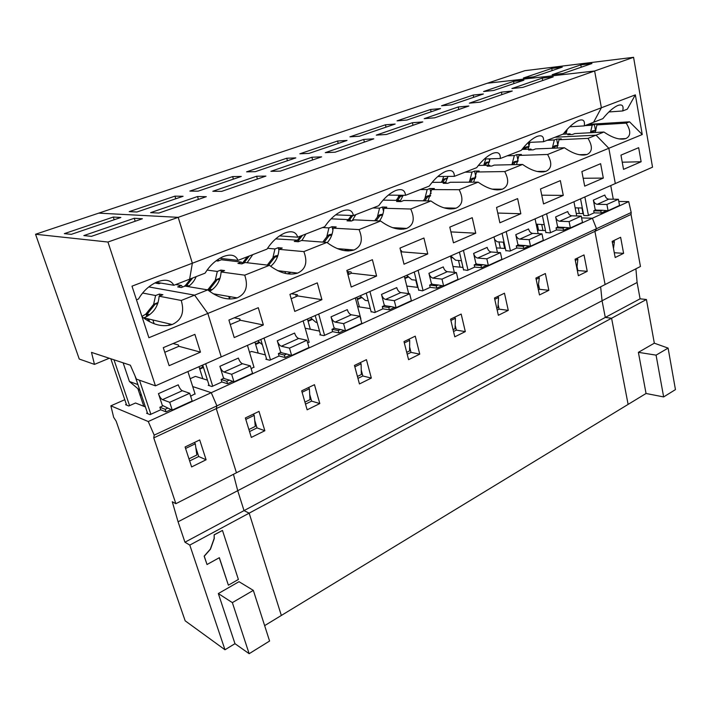 <?xml version="1.0" encoding="UTF-8"?>
<svg xmlns="http://www.w3.org/2000/svg" width="711" height="711" viewBox="0 0 711 711"><rect width="100%" height="100%" fill="white"/><g stroke="black" fill="none" stroke-linecap="round" stroke-linejoin="round"><path stroke-width="1.07" d="M137.907 384.571L129.438 381.514L123.127 362.823M110.827 358.771L126.362 404.346L125.571 404.692L128.78 405.999L129.571 405.643L113.991 359.81M129.571 405.643L135.508 403.004L145.408 406.923M143.8 406.292L137.881 388.686M264.634 625.627L281.343 615.459L249.161 513.155L189.793 545.088L224.978 649.765L185.171 620.819L116.16 421.17L113.662 417.33L110.863 405.83L124.781 399.706M631.19 212.509L596.511 228.693L592.379 218.241L581.589 217.895L592.379 218.241L211.256 392.694L192.699 386.553L211.256 392.694L216.917 405.865L216.268 408.621L594.903 231.368L605.105 284.542L640.451 266.492L631.039 214.455L631.19 212.509L628.72 201.613L592.379 218.241L596.511 228.693L594.903 231.368L631.039 214.455M236.452 472.771L216.268 408.621L236.452 472.771L605.105 284.542L594.903 231.368L596.511 228.693L154.189 435.141L153.754 437.878L175.875 503.699L236.452 472.771M654.324 343.182L638.389 352.336L656.075 355.136L663.639 396.925L675.45 389.61L668.1 348.106L654.324 343.182L646.423 299.5L249.161 513.155L244.024 510.622L237.723 490.688L233.457 474.299L237.723 490.688L602.066 300.762L600.644 286.817L602.066 300.762L637.1 282.498L635.91 268.811M110.863 405.83L148.261 421.534L154.189 435.141M153.754 437.878L216.268 408.621L216.917 405.865L211.256 392.694L148.261 421.534M190.637 396.196L195.01 393.778M171.004 409.598L166.027 411.873L160.704 409.794L159.859 407.252L162.881 405.883M147.666 413.669L147.399 412.86L146.582 413.233L150.048 414.637L160.704 409.794M189.793 545.088L184.949 542.209L178.07 521.785L172.284 501.753L175.875 503.699M234.977 643.677L249.152 653.693L269.585 641.038L253.329 590.379L239.003 581.687L218.321 593.561L234.977 643.677L224.978 649.765M228.382 585.189L238.389 579.465L222.472 530.433L214.153 534.779L214.153 538.458L210.358 549.088L204.146 556.162L207.025 564.516L219.352 557.691L228.382 585.189L219.264 557.735M184.949 542.209L605.292 317.435L602.066 300.762L605.292 317.435L640.087 298.824L637.1 282.498M178.07 521.785L237.723 490.688L244.024 510.622L249.161 513.155L281.343 615.459L628.115 404.399L611.584 318.244L628.115 404.399L646.05 393.485L663.639 396.925M199.702 439.94L206.092 459.777L191.623 466.931L185.082 446.979L199.702 439.94M169.396 325.309L168.898 323.763M147.399 412.86L134.939 375.719M189.659 460.941L198.707 456.506L195.827 447.637M166.027 411.873L165.183 409.305L159.859 407.252M162.543 406.034L158.446 393.645L178.257 384.829C179.394 387.957 180.745 389.921 182.318 390.73L189.695 393.272L192.166 400.968L172.258 410.078L167.876 408.078L165.183 409.305M126.362 404.346L126.629 405.128M214.153 534.779L214.278 538.529L210.483 549.159L204.27 556.233L207.025 564.516M222.472 530.433L214.287 534.85M253.329 590.379L232.355 602.626L218.321 593.561M249.152 653.693L232.355 602.626M198.707 456.506L206.092 459.777M139.943 394.809L141.16 394.267M200.466 352.141L169.12 365.685L163.272 347.661L194.885 334.366L200.466 352.141L178.905 346.301L178.319 344.942L173.084 343.537M130.362 365.214L91.497 352.389L94.465 364.387L79.25 359.037L35.55 234.257L107.939 242.033L155.451 385.833L136.423 379.141L130.362 365.214M129.438 381.514L139.845 390.348M162.312 405.341L167.876 408.078M139.472 380.207L150.865 414.264M187.908 371.551L195.125 394.152M153.62 304.388L155.602 295.527L159.353 294.061L162.908 294.736L159.14 296.211C158.304 306.637 153.221 313.844 143.88 317.844L143.542 317.959M159.353 294.061L159.939 295.9M168.871 323.763L169.369 325.309M146.813 316.519L145.959 313.898L153.656 304.344L158.109 302.522M148.306 321.07L147.532 318.706M140.156 395.44L141.373 394.898M188.975 458.844L196.84 454.996L195.294 443.78L185.571 448.472M164.774 352.283L178.905 346.301M35.55 234.257L98.722 213.14L178.194 217.344L192.352 263.221L131.997 286.16L148.901 337.716L207.834 313.444L194.601 295.145L148.795 286.915L194.601 295.145L181.234 300.469L159.14 296.211M156.242 282.294L173.893 285.28L189.633 279.165L192.352 263.221L189.633 279.165L205.097 273.157C209.914 265.363 215.975 259.835 223.263 256.582C230.862 253.8 235.776 255.062 237.998 260.377L267.034 249.099C272.011 241.438 277.912 236.088 284.755 233.03C291.794 230.471 296.105 231.857 297.687 237.198L324.767 226.676C329.868 219.148 335.628 213.949 342.053 211.087C348.594 208.723 352.372 210.216 353.394 215.557L378.714 205.719C383.913 198.333 389.539 193.285 395.583 190.584C401.671 188.406 404.977 189.979 405.51 195.312L429.24 186.095C434.51 178.843 440.002 173.937 445.699 171.395C451.378 169.369 454.276 171.013 454.373 176.337L476.654 167.68C481.987 160.553 487.337 155.789 492.723 153.389C498.038 151.505 500.553 153.212 500.277 158.509L521.234 150.368C526.602 143.364 531.837 138.734 536.929 136.459C541.906 134.699 544.093 136.459 543.48 141.729L563.236 134.05C568.631 127.18 573.741 122.665 578.558 120.514C583.242 118.87 585.126 120.674 584.22 125.9L602.866 118.657C608.278 111.911 613.273 107.512 617.85 105.468C622.249 103.939 623.858 105.77 622.694 110.96L627.306 109.165L635.35 94.865L601.382 107.77L594.627 70.993L633.572 57.307L652.529 167.174L615.308 183.554L608.829 148.279L642.246 134.521L629.537 121.812L626.231 123.136L596.92 124.914L595.169 132.495M618.943 138.903L625.831 138.592C620.108 140.236 612.802 138.05 603.915 132.024L596.022 135.179L608.829 148.279L207.834 313.444L221.237 356.895L615.308 183.554L608.829 148.279L596.022 135.179L588.033 138.361L559.024 139.747L556.971 148.057M109.272 358.255L94.465 364.387M146.004 314.022L141.916 316.413M172.258 410.078L169.716 402.31L162.499 399.635C160.962 398.791 159.611 396.791 158.446 393.645M154.127 323.763L152.892 319.977M155.602 295.527L142.591 293.021M157.682 303.784L153.656 304.344M154.838 304.584L147.124 314.164L145.959 313.898M149.728 314.653L147.124 314.164L147.728 316.004M148.697 318.981L149.603 321.772M189.695 393.272L169.716 402.31M194.423 442.482L195.294 443.78M107.939 242.033L178.194 217.344L192.352 263.221L601.382 107.77L593.605 122.256L601.382 107.77L594.627 70.993L487.266 83.258L524.887 70.682L633.572 57.307M155.451 385.833L221.237 356.895L207.834 313.444L194.601 295.145L207.763 289.892C218.17 297.953 227.964 300.62 237.154 297.891C245.962 293.856 248.477 286.284 244.717 275.166L221.094 271.966C220.499 280.632 216.677 287.111 209.656 291.377M142.031 316.768C152.51 324.82 162.543 327.416 172.142 324.536C181.687 320.217 184.718 312.2 181.234 300.469M136.476 299.811L138.494 299.029C143.115 291.11 149.319 285.404 157.104 281.92C165.334 278.881 170.924 280.001 173.893 285.28M71.34 234.337L120.826 217.486L113.298 217.042L64.337 233.643L71.34 234.337M91.435 236.345L142.378 218.757L134.237 218.277L83.845 235.59L91.435 236.345M134.237 218.277L135.188 221.237M113.298 217.042L114.178 219.743M583.029 213.593L581.936 208.003M578.239 207.914L579.323 213.487M576.221 213.407L583.411 213.602M618.792 201.462L628.72 201.613M646.423 299.5L640.087 298.824M611.584 318.244L605.292 317.435L611.584 318.244M638.389 352.336L646.05 393.485M620.632 237.287L623.6 253.347L615.184 257.515L612.153 241.376L620.632 237.287M606.412 210.66L601.204 213.042L594.112 212.856L593.721 210.803L595.818 209.861M583.784 215.522L587.961 215.646L594.112 212.856M668.1 348.106L656.075 355.136M614.286 252.743L623.6 253.347M551.745 68.416L523.349 78.041L533.757 76.832L562.25 67.127L551.745 68.416L552.163 70.567M591.952 63.51L580.798 64.87L552.136 74.717L563.183 73.437L591.952 63.51M635.35 94.865L642.246 134.521M638.665 147.684L641.135 161.761L623.529 169.369L620.961 155.131L638.665 147.684M625.831 138.592C630.906 136.077 631.039 130.922 626.231 123.136M641.135 161.761L622.232 162.197M602.368 210.269L608.074 210.705L619.53 205.461L618.392 199.276L606.901 204.475L597.311 204.306C595.347 204.021 594.032 202.635 593.374 200.138L595.16 209.541L596.556 210.136L602.368 210.269L600.813 210.98L593.721 210.803M618.392 199.276L608.776 199.16L597.311 204.306M595.836 130.708L593.321 131.402L592.467 132.637M603.915 132.024L574.781 133.579L572.533 134.459L567.813 134.708L570.062 133.828L562.819 134.21M629.537 121.812L588.175 124.372M608.865 111.965L622.694 110.96M564.756 132.139L566.64 131.917M564.072 132.984L566.516 132.317M564.054 133.001L563.228 134.192M580.798 64.87L581.234 67.207M593.374 200.138L604.839 195.036C605.496 197.507 606.803 198.884 608.776 199.16M613.549 240.7L614.393 241.607L613.495 248.495M614.393 241.607L612.384 242.575M584.895 125.643L592.174 125.198L590.432 132.744M570.453 134.566L570.062 133.828M567.271 129.269L565.867 134.05M566.107 130.557L566.374 131.935M555.015 137.241L596.022 135.179L555.015 137.241M608.074 210.705L606.901 204.475M593.321 131.402L591.739 131.482L592.485 130.886L595.96 130.3M590.885 132.717L591.739 131.482M592.174 125.198L594.343 124.354L599.089 124.061L596.92 124.914M575.137 207.852L582.327 208.012M594.343 124.354L595.454 130.326M584.86 196.938L588.432 215.433M610.74 185.562L613.273 199.213M595.276 210.101L595.16 209.541M583.74 215.3L580.549 198.84M601.204 213.042L600.813 210.98M174.95 196.138L129.224 211.638L136.912 212.002L183.083 196.28L174.95 196.138L175.759 198.769M197.542 196.529L150.608 212.651L158.917 213.042L206.306 196.68L197.542 196.529L198.405 199.409M221.716 191.357L265.914 176.097L256.627 176.23L212.811 191.286L221.716 191.357M256.627 176.23L257.418 179.03M232.648 176.586L189.846 191.09L198.111 191.161L241.278 176.452L232.648 176.586L233.395 179.145M279.53 235.892L297.687 237.198M243.695 263.132L242.504 262.99L247.419 256.724M249.348 255.969L243.757 263.106M242.558 263.568L241.358 262.075L237.936 263.408L241.802 263.87L245.242 262.519L269.407 265.327C279.61 273.068 289.013 275.664 297.616 273.104C305.766 269.336 307.845 262.163 303.846 251.605L278.952 249.33C278.516 256.413 275.752 262.075 270.669 266.314M277.601 256.422L274.819 257.195L268.598 265.239M286.711 353.98L291.608 355.473L308.974 347.528L306.912 340.231L289.493 348.114L281.36 346.239C279.663 345.573 278.303 343.751 277.281 340.773L280.516 351.874L281.787 352.798L286.711 353.98L284.364 355.047L278.365 353.598L281.121 352.345M306.912 340.231L298.673 338.463L281.36 346.239M291.172 298.744L297.793 295.945L297.26 294.665L291.386 293.767M321.914 299.678L294.754 311.409L289.937 294.381L317.302 282.871L321.914 299.678L297.793 295.945M277.281 340.773L294.594 333.068C295.589 336.019 296.949 337.823 298.673 338.463M308.503 387.557L309.383 388.748L310.005 399.644L304.93 402.124M309.383 388.748L302.095 392.259M267.549 248.29L274.953 248.966L272.855 257.88M241.358 262.075L221.397 259.755L218.037 261.044L216.055 260.804M252.778 254.636L247.144 262.741M218.899 260.706L217.904 259.488M242.664 263.532L242.504 262.99M229.377 297.491L230.995 296.834M291.608 355.473L289.493 348.114M274.819 257.195L273.486 257.062L275.228 256.004L277.93 255.409M267.274 265.079L273.486 257.062M274.953 248.966L278.223 247.686L282.24 248.041L278.952 249.33M298.567 241.651L297.456 240.185L294.256 241.429L298.318 241.749L301.535 240.496L326.882 242.424L303.846 251.605M297.456 240.185L275.681 238.887M264.048 338.063L270.473 359.908M295.687 294.425L296.291 296.576M303.135 320.865L309.169 342.329M280.703 352.532L280.516 351.874M257.782 340.818L262.368 344.764M278.223 247.686L278.908 250.103M284.978 271.558L285.511 273.459M255.64 344.453L259.853 342.595M229.84 299.011L229.084 296.496M255.462 343.857L259.337 342.151M285.538 273.468L285.004 271.558M266.705 359.455L260.813 339.485M258.217 353.118L254.938 342.071M314.458 384.695L319.808 403.555L307.143 409.812L301.686 390.846L314.458 384.695M305.508 404.124L311.614 401.12L309.712 394.445M311.614 401.12L319.808 403.555M307.694 343.004L309.098 342.071M290.195 355.136L285.067 357.482L284.364 355.047M285.067 357.482L279.067 356.007L278.365 353.598M266.545 358.913L265.834 359.233L269.762 360.237L279.067 356.007M249.534 352.327L251.507 351.447L265.363 354.896M280.303 171.12L321.63 156.855L311.898 157.238L270.9 171.324L280.303 171.12M311.898 157.238L312.627 159.966M286.746 158.242L246.61 171.849L255.356 171.662L295.812 157.886L286.746 158.242L287.431 160.739M335.619 214.873L353.394 215.557M297.42 240.185L300.575 236.07M302.522 235.314L298.096 241.065M326.882 242.424C336.89 249.863 345.928 252.387 353.998 249.996C361.561 246.459 363.25 239.66 359.055 229.609L333.103 228.142C332.775 233.883 330.811 238.736 327.22 242.691M331.797 235.012L329.051 235.776L324.163 242.22M340.445 329.513L345.528 330.811L361.801 323.363L359.917 316.244L343.591 323.629L335.121 322.092C333.352 321.496 331.993 319.754 331.042 316.848L334.001 327.673L335.308 328.535L340.445 329.513L338.24 330.517L331.984 329.317L334.623 328.127M359.917 316.244L351.35 314.795L335.121 322.092M347.955 274.695L351.51 273.193L350.994 271.958L347.119 271.522M376.599 276.046L351.225 287.013L346.835 270.447L372.395 259.693L376.599 276.046L351.51 273.193M331.042 316.848L347.279 309.632C348.203 312.502 349.563 314.226 351.35 314.795M360.219 362.663L361.099 363.801L361.339 374.528L357.429 376.448M361.099 363.801L354.833 366.823M322.536 227.547L328.926 227.902L326.758 236.87M305.881 234.017L301.873 240.522M287.395 273.824L291.119 272.313M345.528 330.811L343.591 323.629M329.051 235.776L327.664 235.688L329.211 234.71L332.081 234.141M322.776 242.113L327.664 235.688M328.926 227.902L332.001 226.711L336.187 226.933L333.103 228.142M350.994 221.023L350.025 219.672L347.021 220.845L351.261 221.041L354.274 219.859L380.598 221.014L359.055 229.609M350.025 219.672L331.104 218.837M318.688 314.031L324.572 335.334M348.39 271.664L349.065 274.224M355.331 297.909L360.868 318.839M334.179 328.322L334.001 327.673M310.485 317.63L315.871 322.296L317.15 322.536M332.001 226.711L332.926 230.204M308.094 321.301L312.485 319.363M307.925 320.714L311.978 318.928M320.599 334.961L315.213 315.56M310.316 329.255L307.436 318.972M366.441 359.668L371.338 378.074L359.455 383.949L354.46 365.436L366.441 359.668M357.953 378.394L362.841 375.995L361.241 370.031M362.841 375.995L371.338 378.074M344.062 330.526L338.88 332.89L338.24 330.517M338.88 332.89L332.624 331.673L331.984 329.317M320.465 334.499L319.799 334.801L323.905 335.636L332.624 331.673M305.206 328.242L319.515 331.077M335.094 152.207L373.808 138.832L363.721 139.436L325.265 152.652L335.094 152.207M363.721 139.436L364.387 142.093M337.583 141.009L299.855 153.798L309.009 153.389L347.004 140.449L337.583 141.009L338.214 143.444M388.295 195.125L405.51 195.312M348.337 219.601L351.447 215.486M352.789 215.531L349.67 219.655M380.598 221.014C390.41 228.178 399.111 230.64 406.701 228.4C413.74 225.076 415.082 218.606 410.727 209.016L383.896 208.27C383.611 213.122 382.127 217.353 379.443 220.97M382.634 214.935L379.923 215.682L376.092 220.819M390.846 306.565L396.098 307.676L411.376 300.682L409.652 293.741L394.321 300.673L385.558 299.429C383.736 298.904 382.385 297.225 381.496 294.407L384.207 304.966L385.54 305.774L390.846 306.565L388.775 307.507L382.305 306.53L384.838 305.383M409.652 293.741L400.808 292.585L385.558 299.429M401.031 252.218L401.884 251.854L401.386 250.654L400.631 250.592M427.764 253.943L404.008 264.208L400 248.077L423.925 238.016L427.764 253.943L401.884 251.854M381.496 294.407L396.747 287.617C397.618 290.417 398.969 292.07 400.808 292.585M408.816 339.271L409.687 340.356L409.598 350.932L406.719 352.336M409.687 340.356L404.337 342.942M347.395 249.445L347.795 250.956M348.603 250.956L348.23 249.517M372.946 207.959L379.567 208.145L377.328 217.184M355.802 214.624L352.212 220.668M344.284 250.627L347.217 249.437M396.098 307.676L394.321 300.673M379.923 215.682L378.483 215.629L379.861 214.74L382.874 214.18M374.661 220.757L378.483 215.629M379.567 208.145L382.456 207.025L386.793 207.132L383.896 208.27M369.933 291.483L375.328 312.262M404.363 276.339L408.665 293.607M384.367 305.597L384.207 304.966M360.042 295.838L365.241 300.371L368.262 300.815M382.456 207.025L383.549 211.38M357.429 299.518L361.97 297.518M357.278 298.949L361.481 297.091M371.186 311.987L366.254 293.101M359.375 306.912L356.824 297.251M415.251 336.17L419.748 354.14L408.576 359.668L403.99 341.591L415.251 336.17M407.199 354.238L410.994 352.372L409.634 346.968M410.994 352.372L419.748 354.14M394.578 307.445L389.37 309.827L388.775 307.507M389.37 309.827L382.9 308.832L382.305 306.53M371.08 311.587L374.706 312.556L382.9 308.832M357.642 306.637L370.307 308.618M386.446 134.468L422.796 121.919L412.398 122.719L376.27 135.126L386.446 134.468M412.398 122.719L413.011 125.296M385.442 124.789L349.91 136.832L359.419 136.219L395.165 124.043L385.442 124.789L386.02 127.153M437.807 176.524L454.373 176.337M396.151 200.351L399.067 196.432L400.453 196.449L397.538 200.378M401.795 195.276L399.067 196.432M400.453 196.449L403.039 195.738M400.186 201.577L399.395 200.413L396.578 201.515L400.951 201.595L403.777 200.484L430.919 200.964C440.536 207.87 448.917 210.269 456.062 208.172C462.63 205.035 463.67 198.876 459.182 189.704L431.63 189.588L428.058 200.92M430.404 196.058L427.738 196.796L424.76 200.858M438.225 284.995L443.611 285.938L457.991 279.361L456.4 272.58L441.984 279.112L432.981 278.125C431.115 277.663 429.764 276.055 428.929 273.3L431.426 283.609L432.777 284.364L438.225 284.995L436.278 285.884L429.631 285.102L432.057 284M456.4 272.58L447.335 271.682L432.981 278.125M475.748 233.217L453.458 242.842L449.796 227.129L472.246 217.69L475.748 233.217L450.907 231.893M428.929 273.3L443.291 266.909C444.108 269.638 445.459 271.229 447.335 271.682M454.56 317.248L455.431 318.288L455.04 328.695L453.085 329.655M455.431 318.288L450.89 320.483M394.134 227.751L394.25 228.195M394.925 228.391L394.774 227.787M420.37 189.544L427.178 189.57L424.849 198.707M399.395 200.413L383.096 200.12M403.19 195.285L400.053 201.4M400.791 228.098L401.084 229.289M399.022 195.241L397.982 197.889M399.706 229.226L399.404 228.027M443.611 285.938L441.984 279.112M427.738 196.796L426.253 196.778L427.48 195.96L430.617 195.401M423.285 200.831L426.253 196.778M427.178 189.57L429.897 188.513L434.35 188.522L431.63 189.588M403.146 228.213L403.377 229.173M418.095 270.304L423.054 290.586M450.507 256.04L454.329 272.375M431.568 284.222L431.426 283.609M406.719 275.299L411.758 279.716L416.264 280.223M429.897 188.513L431.088 193.579M417.544 287.368L415.775 280.17M404.915 278.561L408.585 276.935M404.772 278.001L408.114 276.526M418.761 290.39L414.237 271.993M403.706 229.138L403.484 228.231M461.181 314.058L465.314 331.61L454.791 336.818L450.578 319.159L461.181 314.058M453.529 331.513L456.346 330.126L455.173 325.176M456.346 330.126L465.314 331.61M442.046 285.76L436.821 288.142L436.278 285.884M436.821 288.142L430.173 287.351L429.631 285.102M418.672 290.035L422.458 290.852L430.173 287.351M406.781 286.053L418.032 287.431M434.67 117.822L468.86 106.01L458.213 106.979L424.2 118.666L434.67 117.822M458.213 106.979L458.773 109.494M430.564 109.494L397.058 120.852L406.852 120.061L440.544 108.587L430.564 109.494L431.097 111.805M484.404 158.988L500.277 158.509M441.175 182.309L443.406 179.252L447.557 177.972M443.406 179.252L444.828 179.243L442.589 182.3M444.828 179.243L447.379 178.541M446.499 183.314L445.85 182.292L443.193 183.322L447.672 183.314L450.339 182.265L478.148 182.149C487.577 188.806 495.665 191.152 502.41 189.17C508.543 186.211 509.316 180.345 504.721 171.555L476.574 172L473.659 182.167M475.383 178.292L472.753 179.021L470.478 182.176M482.849 264.688L488.341 265.479L501.886 259.275L500.437 252.654L486.839 258.804L477.641 258.066C475.748 257.649 474.406 256.102 473.615 253.418L475.908 263.488L477.277 264.199L482.849 264.688L481.009 265.523L474.21 264.919L476.557 263.861M500.437 252.654L491.177 251.987L477.641 258.066M520.834 213.735L499.877 222.792L496.536 207.47L517.626 198.6L520.834 213.735L497.753 213.051M473.615 253.418L487.159 247.392C487.933 250.059 489.275 251.587 491.177 251.987M497.7 296.478L498.571 297.482L497.913 307.73L496.776 308.281M498.571 297.482L494.758 299.313M465.056 172.186L472.024 172.08L469.58 181.341M445.85 182.292L432.119 182.354M447.974 176.408L445.681 182.292M447.939 208.75L447.761 207.959M443.717 176.452L442.109 181.029M488.341 265.479L486.839 258.804M472.753 179.021L471.242 179.03L472.326 178.274L475.57 177.714M468.967 182.185L471.242 179.03M453.68 208.11L453.831 208.767M472.024 172.08L474.584 171.075L479.143 170.996L476.574 172M448.899 207.985L449.112 208.892M463.439 250.352L467.998 270.153M494.003 236.905L497.433 252.441M476.041 264.092L475.908 263.488M450.774 255.924L455.644 260.226L461.43 260.715M474.584 171.075L475.846 176.746M460.053 267.149L458.506 260.466M451.014 258.209L452.578 257.515M450.881 257.666L452.125 257.115M463.59 270.047L459.439 252.112M449.441 208.918L449.228 207.994M504.472 293.216L508.276 310.369L498.349 315.284L494.474 298.025L504.472 293.216M497.185 310.103L499.14 309.143L498.118 304.566M499.14 309.143L508.276 310.369M486.742 265.336L481.516 267.727L481.009 265.523M481.516 267.727L474.717 267.105L474.21 264.919M463.519 269.727L467.438 270.411L474.717 267.105M452.951 266.483L462.985 267.416M480.041 102.153L512.267 91.026L501.406 92.137L469.331 103.157L480.041 102.153M501.406 92.137L501.922 94.59M473.197 95.043L441.54 105.77L451.574 104.828L483.382 93.994L473.197 95.043L473.686 97.291M528.3 142.431L543.48 141.729M483.631 165.343L486.306 162.33L489.435 161.788M485.311 163.015L486.759 162.979L485.08 165.316M486.759 162.979L489.275 162.286M490.172 166.116L489.63 165.21L487.124 166.187L491.701 166.081L494.216 165.103L522.567 164.445C531.81 170.88 539.613 173.173 545.995 171.307C551.745 168.516 552.278 162.899 547.594 154.474L518.968 155.416L516.542 164.588M517.812 161.53L515.226 162.241L513.52 164.659M524.94 245.517L530.522 246.184L543.311 240.327L541.978 233.857L529.144 239.66L519.785 239.136C517.857 238.763 516.524 237.278 515.786 234.657L517.892 244.495L519.27 245.162L524.94 245.517L523.207 246.308L516.293 245.864L518.541 244.842M541.978 233.857L532.575 233.386L519.785 239.136M563.281 195.392L543.542 203.924L540.484 188.984L560.348 180.63L563.281 195.392L541.755 195.187M515.786 234.657L528.575 228.969C529.304 231.564 530.637 233.039 532.575 233.386M538.458 276.855L539.32 277.823L538.023 288.106M539.32 277.823L536.165 279.343M507.245 155.798L514.337 155.567L511.92 164.694M489.63 165.21L478.343 165.467M490.128 158.811L488.022 165.245M489.141 158.846L489.63 161.104M485.773 158.944L483.8 165.112M530.522 246.184L529.144 239.66M515.226 162.241L513.68 162.286L514.648 161.584L517.981 161.015M511.982 164.694L513.68 162.286M496.98 189.153L497.149 189.926M514.337 155.567L516.755 154.625L521.394 154.465L518.968 155.416M506.214 231.537L510.409 250.885M535.081 218.837L538.165 233.67M518.017 245.082L517.892 244.495M494.589 239.545L497.131 241.793L504.028 242.22M516.755 154.625L518.043 160.793M500.34 248.157L498.971 241.909M505.912 250.85L502.09 233.35M503.299 242.175L504.668 248.45M545.355 273.531L548.848 290.31L539.471 294.949L535.907 278.081L545.355 273.531M538.396 289.884L539.578 289.306L538.68 285.049M539.578 289.306L548.848 290.31M528.904 246.077L523.669 248.468L523.207 246.308M523.669 248.468L516.755 248.006L516.293 245.864M505.85 250.565L509.885 251.125L516.755 248.006M496.429 247.89L505.397 248.495M522.807 87.382L553.229 76.877L542.209 78.121L511.911 88.537L522.807 87.382M542.209 78.121L542.68 80.521M513.529 81.365L483.569 91.523L493.807 90.439L523.891 80.192L513.529 81.365L513.982 83.569M569.724 126.78L584.22 125.9M523.758 149.363L525.864 147.008L529.073 146.457M524.976 147.639L526.442 147.577L525.225 149.301M526.442 147.577L528.931 146.901M531.428 149.897L530.966 149.079L528.593 150.003L533.25 149.825L535.623 148.901L564.418 147.764C573.475 153.994 581.029 156.224 587.064 154.474C592.459 151.825 592.778 146.457 588.033 138.361M557.904 145.693L555.344 146.395L554.109 148.172M564.721 227.413L570.373 227.947L582.469 222.419L581.234 216.091L569.102 221.583L559.61 221.237C557.664 220.917 556.34 219.477 555.638 216.926L557.584 226.542L558.97 227.165L564.721 227.413L563.085 228.16L556.064 227.858L558.233 226.871M581.234 216.091L571.706 215.806L559.61 221.237M603.319 178.097L584.691 186.149L581.882 171.573L600.626 163.69L603.319 178.097L583.171 178.257M543.515 171.902L544.928 171.324M555.638 216.926L567.742 211.54C568.436 214.073 569.76 215.495 571.706 215.806M577.012 258.289L577.865 259.231L576.87 268.26M577.865 259.231L575.315 260.457M547.123 140.307L554.322 139.969L552.287 148.244M530.966 149.079L521.945 149.434M529.917 142.351L528.015 149.194M528.273 142.458L529.082 146.413M524.851 145.951L523.598 149.372M570.373 227.947L569.102 221.583M555.344 146.395L553.78 146.457L554.633 145.808L558.046 145.24M552.545 148.235L553.78 146.457M554.322 139.969L556.615 139.072L561.308 138.849L559.024 139.747M594.627 70.993L487.266 83.258L98.722 213.14L178.194 217.344L594.627 70.993M546.626 213.762L550.492 232.675M573.937 201.746L576.728 215.957M557.7 227.111L557.584 226.542M536.192 224.161L544.262 224.667M556.615 139.072L557.833 145.248M538.565 230.257L537.347 224.392M545.915 232.701L542.395 215.62M541.738 224.569L542.955 230.462M584.015 254.92L587.233 271.335L578.354 275.726L575.075 259.222L584.015 254.92M577.368 270.767L577.847 270.536L577.056 266.554M577.847 270.536L587.233 271.335M568.729 227.884L563.503 230.266L563.085 228.16M563.503 230.266L556.491 229.946L556.064 227.858M545.861 232.453L549.994 232.897L556.491 229.946M537.445 230.213L545.479 230.586M259 411.393L264.848 430.733L251.321 437.416L245.357 417.961L259 411.393M251.152 368.689L253.951 367.072M232.639 381.434L227.573 383.744L221.885 381.994L221.121 379.514L224.001 378.208M209.194 385.629L208.981 384.971L208.225 385.318L211.94 386.508L221.885 381.994M190.192 378.705L195.401 376.386L207.47 380.163M230.266 324.545L240.389 320.261L239.829 318.946L234.248 317.808M258.28 307.694L263.354 324.971L234.212 337.565L228.906 320.057L258.28 307.694M564.418 147.764L547.594 154.474M522.567 164.445L504.721 171.555M478.148 182.149L459.182 189.704M430.919 200.964L410.727 209.016M269.407 265.327L244.717 275.166M207.105 270.073L217.308 271.451L220.81 270.091L224.614 270.589L221.094 271.966M219.797 258.297L237.998 260.377M202.813 378.705L199.009 366.672M228.738 296.443L229.511 299.002L228.764 296.443M208.981 384.971L202.715 365.036M249.534 431.577L257.018 427.906L254.707 420.299M227.573 383.744L226.8 381.247L221.121 379.514M223.618 378.385L219.877 366.307L238.381 358.077C239.438 361.117 240.798 362.992 242.451 363.721L250.299 365.845L252.556 373.346L233.981 381.843L229.324 380.101L226.8 381.247M257.018 427.906L264.848 430.733M199.587 368.502L203.239 366.894M201.631 365.516L203.319 366.965M223.405 377.701L224.649 378.696L229.324 380.101M205.675 363.739L212.705 386.162M239.5 318.875L239.971 320.439M247.446 345.368L254.04 367.383M220.81 270.091L221.343 271.869M208.954 290.852L208.394 289.039L215.62 279.894L220.081 278.125M199.782 369.116L203.479 367.48M185.855 286.231L185.553 285.253L190.77 278.73M185.589 285.378L183.847 286.542M160.766 283.058L159.042 283.716L155.673 283.147L157.389 282.489M196.174 276.623C194.45 280.827 191.774 284.16 188.148 286.613M217.308 271.451L215.264 280.338M208.421 289.11L207.399 289.839M182.665 287.013L181.358 285.475L175.786 284.542M207.763 289.892L185.011 286.089L181.332 287.528L177.697 286.906L181.358 285.475M248.903 429.533L255.285 426.404L254.236 415.348L245.802 419.419M263.354 324.971L240.389 320.261M233.981 381.843L231.662 374.279L223.956 372.031C222.321 371.275 220.97 369.373 219.877 366.307M215.131 294.852L214.891 294.061M219.69 279.29L215.62 279.894M216.873 280.081L209.647 289.253L208.394 289.039M212.189 289.715L209.647 289.253L210.198 291.066M250.299 365.845L231.662 374.279M189.162 285.893L185.553 285.253M192.663 277.992L186.709 285.449L187.011 286.426M253.356 414.113L254.236 415.348M182.318 390.73L162.499 399.635M242.451 363.721L223.956 372.031M143.88 317.844L172.142 324.536M277.734 270.669L297.616 273.104M337.334 248.61L353.998 249.996M392.605 227.671L406.701 228.4M444.037 207.861L456.062 208.172M492.056 189.144L502.41 189.17M537.018 171.449L545.995 171.307M579.225 154.722L587.064 154.474M213.22 293.767L237.154 297.891"/></g></svg>
